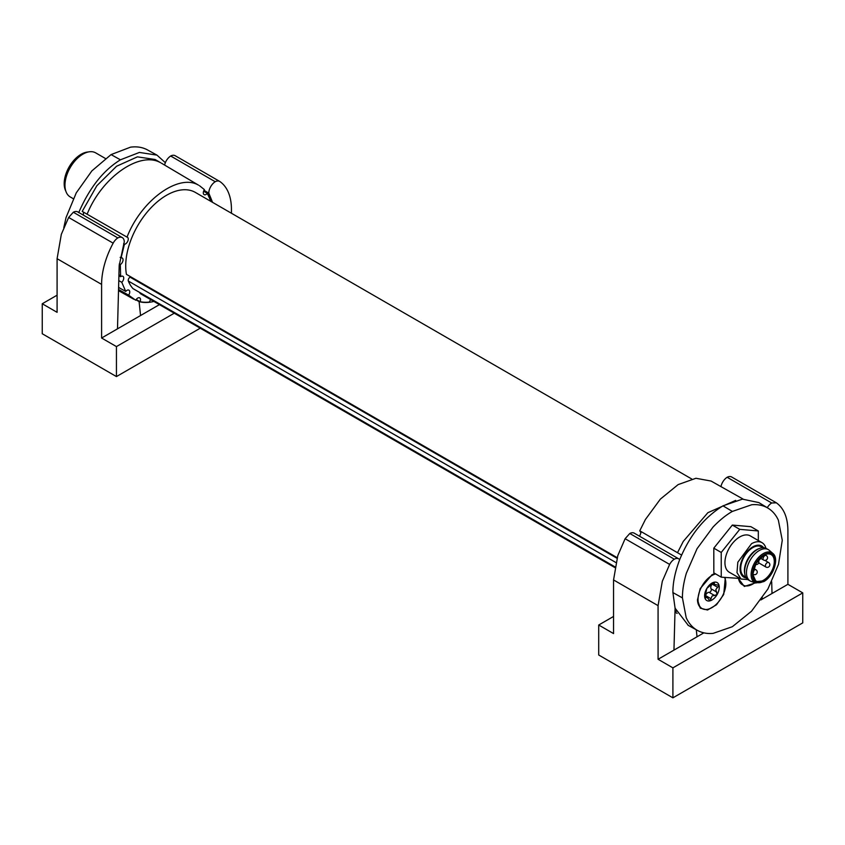 <?xml version="1.0" encoding="UTF-8"?>
<svg xmlns="http://www.w3.org/2000/svg" width="845" height="845" viewBox="0 0 845 845"><rect width="100%" height="100%" fill="white"/><g stroke="black" fill="none" stroke-linecap="round" stroke-linejoin="round"><path stroke-width="1.27" d="M73.24 198.67L70.23 196.938A25.445 14.692 -60 0 1 66.153 192.016A25.445 14.692 -60 0 1 64.97 184.907A25.445 14.692 -60 0 1 83.285 153.938A25.445 14.692 -60 0 1 89.38 151.783A25.445 14.692 -60 0 1 95.675 152.86L105.382 158.469M89.38 151.783L87.141 152.089A23.935 13.816 120 0 0 64.188 183.249A23.935 13.816 120 0 0 65.297 189.924L66.153 192.016M758.324 540.536L758.314 530.966L739.755 529.35L721.218 552.45L713.803 548.162L713.835 572.878L721.25 577.167L740.072 578.466M721.218 552.45L721.25 577.167M762.032 542.68L750.275 535.888A20.988 12.115 120 0 0 739.766 536.945A20.988 12.115 120 0 0 726.066 555.44A20.988 12.115 120 0 0 729.288 572.234L741.044 579.026L736.988 572.604L737.822 562.221L751.511 543.726A20.988 12.115 120 0 1 762.032 542.68A20.988 12.115 120 0 1 765.908 548.278M713.803 548.162L732.33 525.072L750.899 526.678L758.314 530.966M732.33 525.072L739.755 529.35M747.836 579.575L741.044 579.026M746.251 577.917A17.967 10.372 -60 0 1 740.516 564.735A17.967 10.372 -60 0 1 752.747 546.905A17.967 10.372 -60 0 1 763.669 547.729M762.898 547.718L761.292 546.789A17.048 9.844 120 0 0 752.747 547.644A17.048 9.844 120 0 0 741.625 562.675A17.048 9.844 120 0 0 744.244 576.322L745.839 577.251M744.825 574.209L744.625 573.09A17.048 9.844 -60 0 1 756.465 549.789A17.048 9.844 -60 0 1 758.683 548.743L759.75 548.352A18.104 10.446 120 0 0 757.384 549.472A18.104 10.446 120 0 0 744.825 574.209A18.104 10.446 120 0 0 748.353 579.913L750.212 580.98A18.104 10.446 -60 0 1 747.434 566.488A18.104 10.446 -60 0 1 759.243 550.539A18.104 10.446 -60 0 1 768.306 549.63A18.104 10.446 -60 0 1 769.277 550.327L772.784 553.39A17.196 9.929 -60 0 0 763.257 553.602A17.196 9.929 -60 0 0 751.796 569.636A17.196 9.929 -60 0 0 755.705 582.976L751.289 581.476A18.104 10.446 -60 0 1 750.212 580.98M768.306 549.63L766.457 548.563A18.104 10.446 120 0 0 759.75 548.352M763.88 555.144C778.234 546.039 778.277 573.311 763.912 580.832L756.032 581.624L752.768 574.41L756.021 563.457L763.901 555.133M752.768 574.199A15.21 8.788 120 0 0 755.916 580.948A15.21 8.788 120 0 0 763.542 580.188A15.21 8.788 120 0 0 773.471 566.773A15.21 8.788 120 0 0 771.136 554.595A15.21 8.788 120 0 0 763.711 555.249M63.787 227.696L66.047 217.556L76.261 192.861L91.862 170.901L111.075 154.593L130.531 147.167C136.52 146.354 141.949 147.146 146.819 149.554L156.969 155.121L165.324 162.673A9.464 5.461 -60 0 1 170.69 156.019A9.464 5.461 -60 0 1 175.147 155.702A9.464 5.461 -60 0 1 175.369 155.839M78.691 212.686C89.39 187.96 103.312 170.331 120.434 159.811L111.075 154.603M120.434 159.811L139.393 152.438L156.969 155.121M83.454 212.106L83.401 215.148M87.12 214.218L82.208 211.387L96.858 185.72L116.589 166.233L137.418 156.853L155.131 159.504L160.677 162.768C139.879 150.611 101.822 177.313 87.12 214.218L127.025 237.128A3.94 2.271 -60 0 1 127.458 237.287A3.94 2.271 -60 0 1 127.944 240.793A3.94 2.271 -60 0 1 124.416 244.279L123.602 243.814M164.564 165.029L165.324 162.673M135.96 299.817L139.098 301.633L140.555 315.534L117.497 328.842L119.177 265.689L124.257 241.913A9.464 5.461 120 0 0 122.303 237.614L77.793 211.915A9.464 5.461 -60 0 0 73.325 212.232L68.646 217.461L61.326 234.34L57.09 258.686L57.09 312.323L42.25 303.756L57.09 295.19M170.69 156.019L215.211 181.717A9.464 5.461 -60 0 0 208.789 193.114L203.983 190.336M215.211 181.717A9.464 5.461 -60 0 1 219.668 181.4A9.464 5.461 -60 0 1 219.89 181.538A62.952 36.346 120 0 1 231.445 209.423L231.445 213.246M153.885 301.433A65.583 37.867 -60 0 1 139.098 301.633M118.596 287.406L125.715 291.419A3.94 2.271 -60 0 1 128.915 290.173A3.94 2.271 -60 0 1 129.317 290.522A3.94 2.271 -60 0 1 128.641 295.169L135.718 300.228A3.94 2.271 -60 0 1 139.446 297.757A3.94 2.271 -60 0 1 139.7 297.873A3.94 2.271 -60 0 1 140.069 301.665L136.193 299.489M128.641 295.169L118.543 289.486M118.913 275.724L120.634 276.695A3.94 2.271 -60 0 1 122.916 276.304A3.94 2.271 -60 0 1 123.676 277.487A3.94 2.271 -60 0 1 121.775 282.304L118.775 280.614M120.159 257.345L121.088 257.873A3.94 2.271 -60 0 1 122.219 258.01A3.94 2.271 -60 0 1 123.011 260.292A3.94 2.271 -60 0 1 120.307 264.601L119.293 264.031M127.025 237.128C141.115 200.434 178.654 173.172 198.564 185.182L161.522 163.233M203.613 191.192L207.331 193.389A3.94 2.271 -60 0 1 204.12 194.635A3.94 2.271 -60 0 1 203.307 192.935A3.94 2.271 -60 0 1 204.416 189.639L199.526 185.72M73.325 212.232L117.846 237.931A9.464 5.461 120 0 0 113.156 243.159A62.952 36.346 120 0 0 105.847 260.049A62.952 36.346 120 0 0 101.601 284.385L57.09 258.686M122.303 237.614A9.464 5.461 120 0 0 117.846 237.931M174.271 313.199L116.441 346.587L116.441 376.574L42.25 333.743L42.25 303.756M116.441 346.587L101.601 338.021L101.601 284.385M211.472 201.712L207.532 192.385M212.549 202.335L208.789 193.104M140.555 315.534L159.43 304.633M117.497 328.842L101.601 338.021M116.441 376.574L200.244 328.198M140.069 301.665A65.593 37.867 -60 0 0 140.935 301.845A65.593 37.867 -60 0 0 149.428 302.056A3.94 2.271 -60 0 1 150.801 299.648M207.331 193.389L210.986 201.501M121.088 257.873L124.416 244.279M120.634 276.695L120.307 264.601M125.715 291.419L121.775 282.304M120.508 275.66L118.934 274.741M120.233 265.763L119.208 265.203M639.612 536.258L640.932 532.751L639.76 530.808L677.5 552.704L683.288 541.391L707.867 512.693L735.668 500.398M743.104 499.089L711.067 481.048L695.931 478.27L678.134 484.607L660.378 499.099L645.4 519.517L639.76 530.808M679.676 559.654C675.049 572.002 672.8 582.976 672.905 592.577L682.433 597.89L686.193 617.663C688.622 623.103 692.15 627.222 696.787 630.043C701.614 632.852 707.075 633.961 713.159 633.359L732.351 626.705L751.543 611.199L767.915 588.986L778.498 564.375L782.269 540.251L778.361 520.161C775.89 514.763 772.319 510.686 767.64 507.929L758.842 502.585L742.449 499.141L722.993 505.838C704.117 517.446 689.678 535.381 679.676 559.654A9.464 5.461 120 0 0 678.767 558.872A9.464 5.461 120 0 0 674.31 559.189A9.464 5.461 120 0 0 669.631 564.418L662.311 581.307L658.075 605.643L613.554 579.945L613.554 633.581L598.714 625.015L613.554 616.449M672.905 592.577L675.081 608.157L688.316 625.406M676.243 611.389L675.007 610.66M696.291 629.789L697.019 636.792L703.864 632.842M678.767 558.872L634.257 533.174A9.464 5.461 120 0 0 629.789 533.491L674.31 559.189M722.993 505.838L732.351 511.426C726.035 515.006 719.581 520.224 713 527.1L697.051 548.69L686.33 573.29C683.668 582.427 682.369 590.634 682.433 597.89M767.64 507.929C762.919 505.268 757.606 504.211 751.691 504.761L732.351 511.426M767.271 507.697A9.464 5.461 -60 0 1 771.675 502.986L727.154 477.277A9.464 5.461 -60 0 1 731.612 476.96A9.464 5.461 -60 0 1 731.844 477.098M720.954 486.614A9.464 5.461 -60 0 1 727.154 477.277M771.675 502.986L776.354 502.807C783.917 508.299 787.772 517.594 787.91 530.681L787.91 584.317L772.013 593.496L771.696 581.814M696.787 630.043L688.01 625.247M681.577 555.07L677.5 552.704M675.081 608.157L673.961 650.111L697.019 636.792M598.714 625.015L598.714 655.002L672.905 697.833L802.75 622.871L802.75 592.884L672.905 667.856L658.075 659.28L658.075 605.643M629.789 533.491L625.11 538.719L617.79 555.609L613.554 579.945M673.961 650.111L658.075 659.28M725.348 577.515L723.721 594.468L716.497 604.777L707.529 610.016L700.262 608.146L697.474 599.908L700.167 588.648L711.944 574.853L714.902 573.491M755.409 582.881L744.329 586.441L738.435 578.656M731.612 476.96L776.354 502.807M762.306 597.88L762.359 599.073M772.013 593.496L760.838 599.95M672.905 697.833L672.905 667.856M802.75 592.884L787.91 584.317M697.484 599.58A19.678 11.355 120 0 0 701.456 608.22A19.678 11.355 120 0 0 701.551 608.273A19.678 11.355 120 0 0 701.646 608.326M715.102 573.607A19.678 11.355 120 0 0 711.659 575.012M738.551 578.667A19.678 11.355 120 0 0 742.354 584.708A19.678 11.355 120 0 0 742.639 584.867M724.535 577.452A19.678 11.355 -60 0 1 719.94 600.077A19.678 11.355 -60 0 1 702.111 608.59A19.678 11.355 -60 0 1 702.015 608.537A19.678 11.355 -60 0 1 699.956 590.317A19.678 11.355 -60 0 1 715.652 573.935M754.828 582.68A19.678 11.355 -60 0 1 752.367 584.275A19.678 11.355 -60 0 1 742.913 585.036A19.678 11.355 -60 0 1 739.058 578.709M719.042 585.363A10.362 5.978 -60 0 1 717.088 594.616A10.362 5.978 -60 0 1 717.078 594.637A10.362 5.978 -60 0 1 717.067 594.648A10.362 5.978 -60 0 1 709.99 600.837A10.362 5.978 -60 0 1 709.98 600.837A10.362 5.978 -60 0 1 709.969 600.848A10.362 5.978 -60 0 1 706.716 600.499A10.362 5.978 -60 0 1 704.857 597.774A10.362 5.978 -60 0 1 704.846 597.764A10.362 5.978 -60 0 1 704.846 597.753A10.362 5.978 -60 0 1 706.8 588.49A10.362 5.978 -60 0 1 706.811 588.479A10.362 5.978 -60 0 1 706.821 588.458A10.362 5.978 -60 0 1 713.898 582.279A10.362 5.978 -60 0 1 713.909 582.268A10.362 5.978 -60 0 1 713.919 582.268A10.362 5.978 -60 0 1 717.173 582.617A10.362 5.978 -60 0 1 719.032 585.331A10.362 5.978 -60 0 1 719.042 585.353A10.362 5.978 -60 0 1 719.042 585.363L715.842 589.567L717.088 594.616M705.121 596.232A2.07 1.194 120 0 0 705.501 595.503A3.623 2.091 -60 0 1 709.113 592.345A2.07 1.194 120 0 0 710.92 591.077A2.07 1.194 120 0 0 711.141 588.859A3.623 2.091 120 0 1 712.145 584.138A2.07 1.194 120 0 0 712.652 583.346M719.032 585.331L714.543 584.444L713.919 582.268L706.821 588.458M714.469 582.289L713.919 582.268M706.8 588.49L704.846 597.753M704.857 597.774L705.744 597.88L704.857 597.774M709.251 600.721L709.969 600.848L706.99 597.309L705.744 597.88L704.783 597.32M709.99 600.837L712.081 596.01L717.067 594.648M617.146 557.647L126.433 274.34A57.713 33.314 -60 0 1 168.092 194.413A57.713 33.314 -60 0 1 195.375 192.428L691.728 478.988M614.737 567.502L140.418 293.659A2.619 1.51 -60 0 1 139.879 292.613M615.815 562.485L128.345 281.047A57.713 33.314 -60 0 0 132.971 288.578A2.619 1.51 120 0 0 133.193 288.747A2.619 1.51 120 0 0 133.447 288.853M128.345 281.047A2.619 1.51 -60 0 1 128.556 278.956A2.619 1.51 -60 0 1 130.077 277.149L130.69 276.801M763.912 581.17A16.161 9.327 120 0 0 775.319 561.365A16.161 9.327 120 0 0 763.88 554.806A16.161 9.327 120 0 0 752.472 574.6A16.161 9.327 120 0 0 763.912 581.17M752.768 574.019L753.317 574.336A2.619 1.51 -60 0 1 752.8 573.48M752.916 572.213A2.619 1.51 -60 0 1 754.627 569.921A2.619 1.51 -60 0 1 755.937 569.794L753.761 568.537M760.162 558.038L763.595 560.024A2.619 1.51 -60 0 1 763.056 558.83A2.619 1.51 -60 0 1 764.905 555.619A2.619 1.51 -60 0 1 766.225 555.482L764.841 554.69M758.662 562.833L765.929 567.037A2.619 1.51 -60 0 1 765.38 565.833A2.619 1.51 -60 0 1 767.239 562.622A2.619 1.51 -60 0 1 768.549 562.485L764.894 560.383M68.646 217.461L113.156 243.159M625.11 538.719L669.631 564.418M712.145 584.138L717.743 587.37M705.501 595.503L711.099 598.735M709.113 592.345L714.712 595.577M711.141 588.859L716.75 592.102M713.423 582.448L714.426 583.029M132.971 288.578L614.864 566.794M616.966 558.249L130.077 277.149M755.705 582.976L763.7 581.645C773.534 576.491 779.47 558.207 772.784 553.39M755.462 564.471A2.619 2.619 0 0 0 758.187 560.246M753.317 574.336A2.619 2.619 0 0 0 757.247 572.065A2.619 2.619 0 0 0 755.937 569.794M763.595 560.024A2.619 2.619 0 0 0 767.535 557.753A2.619 2.619 0 0 0 766.225 555.482M765.929 567.037A2.619 2.619 0 0 0 769.858 564.756A2.619 2.619 0 0 0 768.549 562.485M219.668 181.4L175.147 155.702M133.932 299.32L118.511 290.638M674.975 612.107L677.141 613.385M702.111 608.59L701.551 608.273M742.913 585.036L742.354 584.708M712.324 583.156L714.511 584.423M704.825 596.063L706.948 597.288M133.193 288.747L614.854 566.837"/></g></svg>
